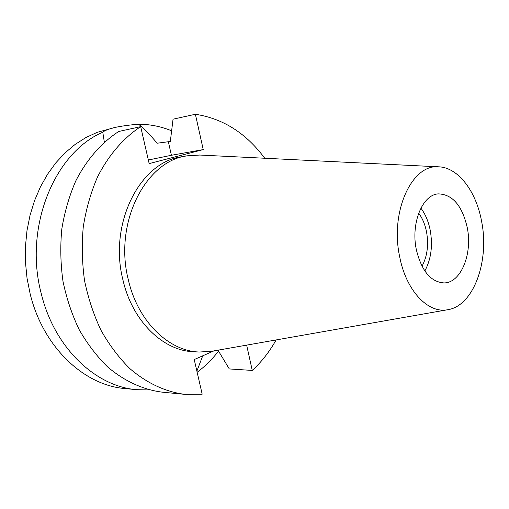 <?xml version="1.0" encoding="UTF-8"?>
<svg xmlns="http://www.w3.org/2000/svg" width="509" height="509" viewBox="0 0 509 509"><rect width="100%" height="100%" fill="white"/><g stroke="black" fill="none" stroke-linecap="round" stroke-linejoin="round"><path stroke-width="0.76" d="M416.305 249.525C421.471 270.813 430.671 281.948 443.905 282.928C460.861 283.15 472.689 253.959 467.281 227.733C462.204 205.63 452.552 194.343 438.332 193.884C422.483 194.591 410.699 223.19 416.305 249.525M420.892 208.124C425.39 214.168 428.508 221.574 430.239 230.342C432.904 245.758 431.098 259.297 424.83 270.979M422.012 266.258C427.28 256.364 428.788 244.905 426.536 231.875C425.072 224.494 422.457 218.259 418.684 213.163M213.882 350.898L194.228 359.564L202.188 394.182L184.792 394.348C165.603 391.866 146.63 383.143 129.661 368.433C118.794 357.598 109.238 344.873 100.979 330.252C93.656 314.747 88.172 298.179 84.532 280.548C82.057 262.599 81.637 244.676 83.279 226.779C86.085 209.212 90.767 192.746 97.334 177.367C108.353 155.404 123.337 138.085 140.675 126.652L149.169 163.599L203.237 149.595L195.392 114.27L173.041 119.182L170.33 141.47L157.141 143.22C150.696 135.458 144.524 129.121 138.626 124.215C129.553 124.953 121.696 126.028 115.059 127.441L97.206 132.34L85.964 137.506L75.224 144.346L65.139 152.789L55.875 162.765L47.604 174.161L40.453 186.822L34.567 200.578L30.05 215.243L26.99 230.583L25.45 246.362L25.469 262.339L27.041 278.245L30.146 293.839C43.093 347.24 84.093 385.408 125.029 388.552L136.749 389.69C95.622 386.541 54.329 347.832 41.254 293.598C23.56 227.364 54.508 152.573 102.786 132.245L104.345 142.164M149.538 389.951L136.749 389.69M218.526 351.089C212.228 359.284 205.102 366.346 197.148 372.27M196.881 371.106L202.735 355.81M115.059 127.441C108.582 128.974 104.491 130.578 102.786 132.245M148.342 159.998L171.412 155.277L203.237 149.595M138.626 124.215C149.996 124.266 160.99 126.461 171.616 130.813M246.649 345.127L252.26 370.431L229.298 368.942L217.979 350.179M195.392 114.27C222.987 118.495 246.108 133.154 264.737 158.248M276.113 339.942C269.528 351.694 261.575 361.861 252.26 370.431M187.159 155.811L181.7 156.766C140.147 161.856 108.366 223.623 122.968 280.065C132.416 321.446 163.364 350.975 193.91 351.77L199.445 352.031C168.848 351.242 137.831 321.529 128.344 279.867C113.698 223.05 145.536 160.895 187.159 155.811L199.922 155.048M184.792 394.348L162.186 392.153C143.137 389.703 124.342 381.177 107.545 366.843C96.799 356.287 87.351 343.899 79.2 329.679C71.966 314.6 66.564 298.484 62.989 281.343C60.558 263.897 60.157 246.471 61.799 229.063C64.592 211.979 69.243 195.952 75.752 180.975C86.67 159.578 101.533 142.673 118.724 131.475L140.675 126.652M212.202 351.197L199.445 352.031M399.654 256.644C389.849 211.439 412.08 163.758 438.764 166.831C458.278 167.416 476.309 191.524 481.641 221.6C489.626 261.212 473.478 306.024 447.71 309.72C428.094 313.767 406.08 290.754 399.654 256.644M168.371 141.852L171.412 155.277M438.764 166.831L199.388 155.022M447.71 309.72L211.674 351.286"/></g></svg>
